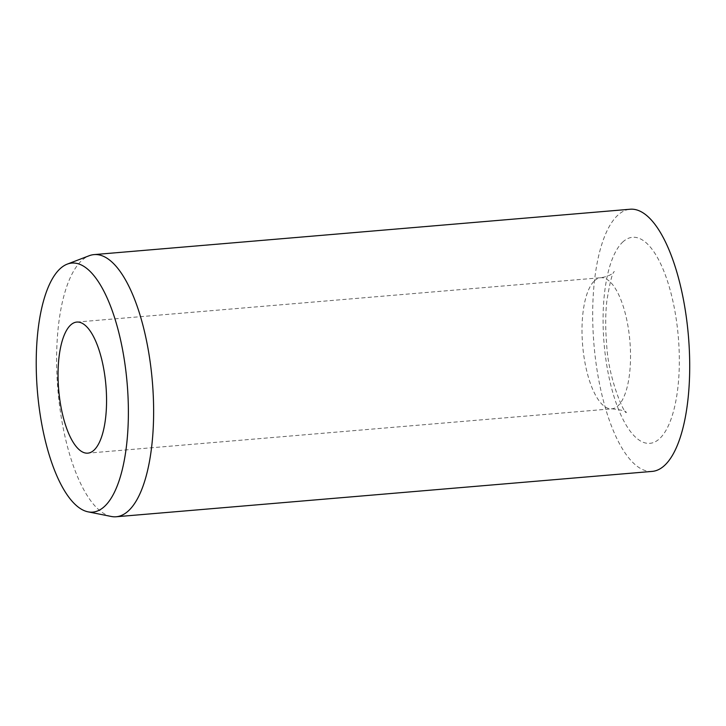 <?xml version="1.0" encoding="UTF-8"?>
<svg xmlns="http://www.w3.org/2000/svg" width="726" height="726" viewBox="0 0 726 726"><rect width="100%" height="100%" fill="white"/><g stroke="black" fill="none" stroke-linecap="round" stroke-linejoin="round"><path stroke-width="0.54" stroke-dasharray="3.63 2.72" d="M111.25 516.467A131.542 47.435 85.2 0 1 62.699 425.427A131.542 47.435 85.2 0 1 89.189 255.724M652.293 471.392A131.542 47.435 85.2 0 1 598.778 380.061A131.542 47.435 85.2 0 1 630.104 209.242M594.458 280.79A65.776 23.722 85.2 0 1 600.72 277.731A65.776 23.722 85.2 0 1 627.482 323.397A65.776 23.722 85.2 0 1 618.071 405.761A65.776 23.722 85.2 0 1 611.818 408.811A65.776 23.722 85.2 0 1 585.056 363.145A65.776 23.722 85.2 0 1 594.458 280.79M622.645 242.13A103.355 37.271 85.2 0 1 674.536 309.085A103.355 37.271 85.2 0 1 659.752 438.513A103.355 37.271 85.2 0 1 607.871 371.549A103.355 37.271 85.2 0 1 622.645 242.13M76.756 322.072L600.72 277.731C606.782 276.797 611.011 275.054 613.416 272.513L614.332 271.524C612.363 272.549 609.858 282.45 606.809 301.236C605.393 314.394 605.339 328.66 606.646 344.033C608.116 377.384 623.643 412.976 626.275 412.649C626.602 411.188 621.783 409.909 611.818 408.811L87.855 453.151"/><path stroke-width="1.09" d="M61.093 407.486A65.776 23.722 85.2 0 1 76.756 322.072A65.776 23.722 85.2 0 1 103.519 367.737A65.776 23.722 85.2 0 1 87.855 453.151A65.776 23.722 85.2 0 1 61.093 407.486M67.173 264.155L89.189 255.724A131.542 47.435 85.2 0 1 94.026 254.608A131.542 47.435 85.2 0 1 147.541 345.939A131.542 47.435 85.2 0 1 116.214 516.758A131.542 47.435 85.2 0 1 111.25 516.467L88.136 511.857A124.972 45.066 85.2 0 1 42.008 425.372A124.972 45.066 85.2 0 1 67.173 264.155A124.972 45.066 85.2 0 1 122.603 349.85A124.972 45.066 85.2 0 1 88.136 511.857M94.026 254.608L630.104 209.242A131.542 47.435 85.2 0 1 683.62 300.573A131.542 47.435 85.2 0 1 652.293 471.392L116.214 516.758"/></g></svg>
